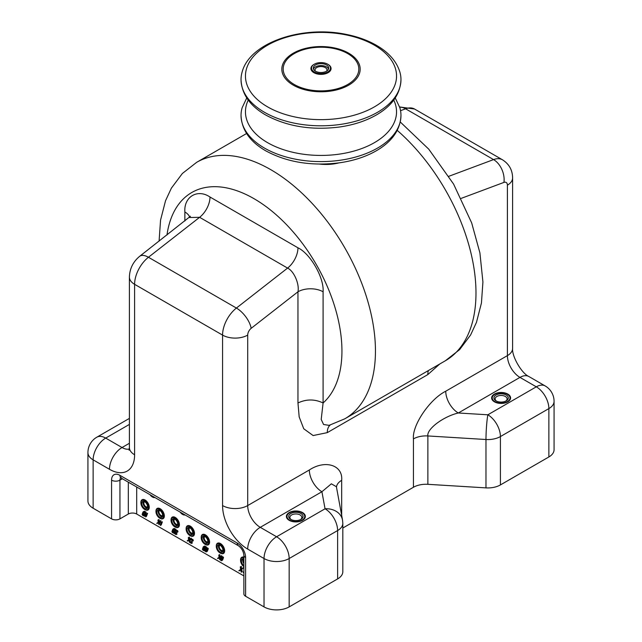 <?xml version="1.0" encoding="UTF-8"?>
<svg xmlns="http://www.w3.org/2000/svg" width="642" height="642" viewBox="0 0 642 642"><rect width="100%" height="100%" fill="white"/><g stroke="black" fill="none" stroke-linecap="round" stroke-linejoin="round"><path stroke-width="0.96" d="M264.448 112.278A79.969 46.168 0 0 0 351.607 122.285A79.969 46.168 0 0 0 400.969 79.632A79.969 46.168 0 0 0 399.854 71.944C396.644 61.76 389.413 53.23 378.17 46.352C369.19 40.887 358.685 36.931 346.656 34.491C302.896 25.07 250.003 42.107 242.146 71.944A79.969 46.168 0 0 0 241.031 79.632A79.969 46.168 0 0 0 264.448 112.278M246.753 97.953L242.146 107.736A79.969 46.168 0 0 0 241.031 115.424A79.969 46.168 0 0 0 264.448 148.069A79.969 46.168 0 0 0 351.607 158.084A79.969 46.168 0 0 0 400.969 115.424A79.969 46.168 0 0 0 399.854 107.736L395.247 97.953M319.716 164.095C326.513 164.834 332.909 164.432 338.92 162.883M166.984 234.972A124.404 71.824 -120 0 1 288.868 227.14A124.404 71.824 -120 0 1 323.095 402.975L323.095 291.789A17.775 10.264 0 0 0 297.96 291.789L297.96 402.975C306.338 399.003 314.716 399.003 323.095 402.975L321.209 419.435L323.568 424.49L329.073 425.349L344.778 418.825A148.093 85.506 -120 0 0 344.786 247.82A148.093 85.506 -120 0 0 196.685 162.314L182.384 173.468L171.374 188.154L165.524 200.769L160.556 220.118L159.08 241.143M342.82 528.029L413.432 487.262A17.775 10.264 0 0 1 427.877 484.317L485.978 487.88L485.978 439.513L427.877 435.95L427.877 484.317M439.834 363.942L427.813 374.599A17.775 10.264 60 0 1 428.399 370.546M297.96 402.975L299.18 416.939L303.754 428.776L313.119 435.557L327.284 432.636A17.775 10.264 60 0 1 330.189 425.036M247.7 335.1A5.922 3.419 120 0 1 251.158 328.335L297.96 291.789C299.605 283.981 293.892 270.948 287.576 268.091L236.408 308.056A23.698 13.683 120 0 0 222.565 335.1A17.775 10.264 0 0 0 247.7 335.1L247.7 505.567L309.348 469.968A17.775 10.264 -120 0 0 321.915 491.732L331.36 483.819L336.4 486.724L342.531 520.084A17.775 14.429 -10.4 0 1 342.531 520.092A17.775 14.429 -10.4 0 1 342.563 520.285M243.864 575.906L136.698 514.033A5.922 3.419 0 0 0 128.32 514.033L119.942 518.864A5.922 3.419 180 0 1 111.564 518.864L93.13 508.223A17.775 10.264 180 0 1 87.93 500.969L87.93 452.602A17.775 10.264 180 0 0 93.13 459.857L93.13 508.223M548.87 456.96L548.87 408.593A17.775 10.264 0 0 0 554.07 401.33L554.07 449.705A17.775 10.264 180 0 1 548.87 456.96L500.415 484.927A17.775 10.264 180 0 1 485.978 487.88M342.82 523.302A17.775 10.264 0 0 0 342.82 523.294L342.531 520.092A17.775 14.429 -10.4 0 0 325.053 508.785L276.598 536.76L260.267 527.331L321.915 491.732L325.053 508.785A17.775 10.264 -120 0 1 337.62 530.557A17.775 10.264 0 0 0 342.82 523.302L342.82 571.669A17.775 10.264 180 0 1 337.62 578.923L289.165 606.899A17.775 10.264 180 0 1 264.031 606.899L264.031 558.524L247.7 549.095A35.543 20.52 60 0 1 222.565 505.567A17.775 10.264 -0 0 0 247.7 505.567A17.775 10.264 60 0 0 260.267 527.331A17.775 10.264 120 0 0 247.7 549.095M111.564 518.864L111.564 480.176A11.845 6.837 60 0 1 119.942 475.337L237.227 543.052A11.845 6.837 60 0 1 245.605 557.561A5.922 3.419 180 0 1 243.864 555.145L243.864 593.834A5.922 3.419 180 0 0 245.605 596.258L264.031 606.899M500.415 484.927L500.415 436.56A17.775 10.264 180 0 1 485.978 439.513A17.775 1.533 93.5 0 1 487.848 414.796L536.303 386.821A17.775 10.264 60 0 1 548.87 408.593L500.415 436.56A17.775 10.264 -120 0 0 487.848 414.796L458.316 412.991L519.964 377.392A17.775 10.264 -60 0 1 528.847 376.509L545.186 385.946A17.775 10.264 120 0 0 536.303 386.821L519.964 377.392A17.775 10.264 -120 0 1 507.397 355.628L507.397 185.161A17.775 10.264 180 0 0 512.605 177.906L512.605 348.373A17.775 10.264 180 0 1 507.397 355.628L445.749 391.219A17.775 10.264 -120 0 0 458.316 412.991C443.253 416.522 426.513 429.145 427.877 435.95A17.775 10.264 180 0 0 413.432 438.895L413.432 487.262M189.342 217.518L199.614 217.309L148.446 257.265A17.775 8.322 -128 0 0 139.691 256.294L190.465 216.25M189.719 217.197A17.775 10.264 0 0 0 184.864 211.98L184.864 221.008M302.149 512.822A8.884 5.128 180 0 1 304.749 516.449A8.884 5.128 180 0 1 295.866 521.577A8.884 5.128 180 0 1 286.982 516.449A8.884 5.128 180 0 1 292.463 511.706A8.884 5.128 180 0 1 302.149 512.822M242.114 571.693L241.809 569.157L243.559 567.793L240.91 569.237L240.317 566.902A0.827 0.473 -120 0 0 240.285 566.918L240.622 569.438L238.856 570.722L240.686 569.839L241.199 572.183L240.975 569.639L243.302 567.68M239.947 570.441L240.694 569.927M241.729 568.668L241.151 566.421A0.827 0.473 -120 0 0 241.095 566.453L240.309 566.91M242.62 568.17L243.446 567.68L242.604 568.162M189.238 537.113L188.307 537.675L188.636 539.761L187.159 540.853L188.716 540.235L189.334 542.145L189.053 540.002L190.53 538.863L188.973 539.529L188.403 537.595L189.318 537.105L188.475 537.595M189.799 538.959L189.318 537.105M190.144 541.671L189.896 539.513L191.372 538.437L190.201 538.678M187.488 541.078L188.732 540.315M159.738 524.121L159.489 521.962L160.725 520.614L158.574 521.97L157.932 520.076L158.237 522.211L156.752 523.302L158.317 522.684L158.927 524.594L158.654 522.444L160.099 521.448L159.802 521.127M159.77 524.113L158.951 524.578L159.77 524.113M157.089 523.527L158.325 522.765M159.393 521.408L159.08 519.659L157.988 520.044L158.799 519.571M160.099 521.448L160.941 520.959L160.123 521.408M220.583 558.885L220.27 557.047L221.723 555.86L219.347 557.063L218.85 555.129L219.01 557.296L217.534 558.388L219.091 557.77L219.733 559.663L219.428 557.537L220.88 556.534L220.575 556.213M217.863 558.612L219.099 557.85M219.612 554.648L218.85 555.129M220.174 556.494L219.684 554.64M207.149 551.39A1.172 0.674 -120 0 0 207.23 551.358A1.172 0.674 -120 0 0 207.302 551.309A0.883 0.506 -120 0 0 207.39 551.165L208.233 548.902A0.778 0.449 -120 0 0 208.249 548.838L206.933 547.658L206.042 548.292L207.093 548.974L206.981 549.696L206.243 549.271A0.883 0.506 -120 0 0 205.745 549.239L206.074 548.34M206.162 548.107L206.475 547.04L205.071 546.198A1.236 0.714 -120 0 0 204.91 546.125A1.284 0.738 -120 0 0 204.758 546.085A1.388 0.802 -120 0 0 204.613 546.077A1.79 1.035 -120 0 0 204.461 546.109A2.014 1.164 -120 0 0 204.333 546.165A2.014 1.164 -120 0 0 204.22 546.254M145.622 513.969L146.175 512.236L145.341 512.717L143.936 511.875A1.236 0.714 -120 0 0 143.784 511.794A1.284 0.738 -120 0 0 143.631 511.754A1.388 0.802 -120 0 0 143.479 511.754A1.79 1.035 -120 0 0 143.335 511.778A2.014 1.164 -120 0 0 143.198 511.843A2.014 1.164 -120 0 0 143.078 511.931A1.22 0.706 -120 0 0 142.949 512.131L142.195 514.202A1.364 0.786 -120 0 0 142.179 514.266A1.091 0.634 -120 0 0 142.163 514.33A0.843 0.49 -120 0 0 142.163 514.571L142.452 515.133A1.003 0.578 -120 0 0 142.685 515.317L143.423 515.743A1.284 0.746 -120 0 0 143.583 515.823A1.324 0.762 -120 0 0 143.752 515.863A1.436 0.827 -120 0 0 143.904 515.863A1.846 1.067 -120 0 0 144.057 515.831A2.424 1.396 -120 0 0 144.137 516.016L145.405 515.799L145.533 514.202L146.384 514.082L145.646 516.89L146.737 513.905L145.517 514.186M146.207 512.332L145.365 512.814L146.183 512.252L144.779 511.385A1.236 0.714 -120 0 0 144.619 511.313A1.284 0.738 -120 0 0 144.466 511.273A1.388 0.802 -120 0 0 144.322 511.265A1.79 1.035 -120 0 0 144.169 511.297A2.014 1.164 -120 0 0 144.041 511.353A2.014 1.164 -120 0 0 143.928 511.441M145.405 515.799L144.57 516.28L145.445 515.614L144.602 516.088L144.386 515.59L145.365 512.814M175.507 530.998L176.004 529.465L174.592 528.599A1.236 0.714 -120 0 0 174.431 528.527A1.284 0.738 -120 0 0 174.279 528.486A1.388 0.802 -120 0 0 174.134 528.478A1.79 1.035 -120 0 0 173.982 528.51A2.014 1.164 -120 0 0 173.854 528.567A2.014 1.164 -120 0 0 173.741 528.655M176.02 529.546L175.186 530.027L176.004 529.465L175.154 529.931L173.749 529.088A1.236 0.714 -120 0 0 173.597 529.008A1.284 0.738 -120 0 0 173.444 528.968A1.388 0.802 -120 0 0 173.3 528.968A1.79 1.035 -120 0 0 173.147 528.992A2.014 1.164 -120 0 0 173.019 529.056A2.014 1.164 -120 0 0 172.899 529.144A1.22 0.706 -120 0 0 172.762 529.345L172.016 531.416A1.364 0.786 -120 0 0 171.992 531.48A1.091 0.634 -120 0 0 171.976 531.544A0.843 0.49 -120 0 0 171.976 531.785L172.265 532.346A1.003 0.578 -120 0 0 172.497 532.531L173.236 532.956A1.284 0.746 -120 0 0 173.404 533.037A1.324 0.762 -120 0 0 173.565 533.077A1.436 0.827 -120 0 0 173.717 533.077A1.846 1.067 -120 0 0 173.878 533.045A2.424 1.396 -120 0 0 173.95 533.229L175.218 533.012L175.659 531.263A2.078 1.204 60 0 1 175.788 531.167A2.078 1.204 60 0 1 175.844 531.135A1.075 0.626 60 0 1 176.004 531.103A1.38 0.802 60 0 1 176.101 531.103A1.115 0.642 60 0 1 176.181 531.127A1.019 0.586 60 0 1 176.269 531.151A0.907 0.522 60 0 1 176.678 531.504L176.839 531.929A0.746 0.433 60 0 1 176.719 532.274L175.346 533.004M190.706 541.856L189.847 542.53L191.476 543.445L190.217 542.49L192.07 541.495A4.053 2.343 -120 0 0 192.207 541.399A1.798 1.035 -120 0 0 192.295 541.326A1.525 0.883 -120 0 0 192.359 541.23A1.268 0.73 -120 0 0 192.407 541.126A1.188 0.69 -120 0 0 192.448 540.997A0.843 0.481 -120 0 0 192.327 540.404L192.287 540.331A0.851 0.49 -120 0 0 191.773 539.818A1.404 0.811 -120 0 0 191.645 539.753A1.412 0.811 -120 0 0 191.525 539.713A1.461 0.843 -120 0 0 191.404 539.689A1.661 0.955 -120 0 0 191.276 539.681A1.717 0.987 -120 0 0 191.035 539.745A2.311 1.332 -120 0 0 190.979 539.77A2.311 1.332 -120 0 0 190.802 539.914L190.987 540.139A2.078 1.204 60 0 1 191.131 540.026A2.078 1.204 60 0 1 191.188 539.994A1.075 0.626 60 0 1 191.356 539.962A1.38 0.802 60 0 1 191.444 539.97A1.115 0.642 60 0 1 191.533 539.986A1.019 0.586 60 0 1 191.621 540.018A0.907 0.522 60 0 1 192.03 540.363L192.183 540.789A0.746 0.433 60 0 1 192.062 541.134L189.863 542.346L192.062 541.134M192.07 541.495L192.913 541.013A4.053 2.343 -120 0 0 193.049 540.917A1.798 1.035 -120 0 0 193.13 540.837A1.525 0.883 -120 0 0 193.202 540.749A1.268 0.73 -120 0 0 193.25 540.644A1.188 0.69 -120 0 0 193.282 540.508A0.843 0.481 -120 0 0 193.162 539.922L193.122 539.85A0.851 0.49 -120 0 0 192.616 539.336A1.404 0.811 -120 0 0 192.488 539.272A1.412 0.811 -120 0 0 192.359 539.232A1.461 0.843 -120 0 0 192.239 539.208A1.661 0.955 -120 0 0 192.119 539.2A1.717 0.987 -120 0 0 191.87 539.256A2.311 1.332 -120 0 0 191.814 539.288A2.311 1.332 -120 0 0 191.765 539.32M191.517 543.429L192.367 542.803L191.091 542.025M176.165 534.561L176.951 533.855L176.109 534.345L174.873 533.622L177.561 532.146A4.053 2.343 -120 0 0 177.698 532.058A1.798 1.035 -120 0 0 177.778 531.977A1.525 0.883 -120 0 0 177.85 531.889A1.268 0.73 -120 0 0 177.898 531.785A1.188 0.69 -120 0 0 177.93 531.648A0.843 0.481 -120 0 0 177.81 531.062L177.778 530.99A0.851 0.49 -120 0 0 177.264 530.477A1.404 0.811 -120 0 0 177.136 530.412A1.412 0.811 -120 0 0 177.015 530.364A1.461 0.843 -120 0 0 176.895 530.34A1.661 0.955 -120 0 0 176.767 530.34A1.717 0.987 -120 0 0 176.526 530.396A2.311 1.332 -120 0 0 176.47 530.428A2.311 1.332 -120 0 0 176.422 530.461M176.951 533.855L175.739 533.157M222.18 556.462L221.281 557.096L222.333 557.77L222.22 558.5L221.482 558.075A0.883 0.506 -120 0 0 220.824 558.235L220.302 559.832L221.137 560.61A0.883 0.514 -120 0 0 221.795 560.442L222.638 558.187A0.778 0.449 -120 0 0 222.654 558.115L221.338 556.943L222.228 556.453L221.386 556.935M222.397 560.193A1.172 0.674 -120 0 0 222.469 560.161A1.172 0.674 -120 0 0 222.541 560.105A0.883 0.506 -120 0 0 222.638 559.96L223.472 557.705A0.778 0.449 -120 0 0 223.496 557.633L222.228 556.453M221.081 557.994L221.923 557.513A1.196 0.69 -120 0 0 221.923 557.513A1.123 0.65 -120 0 0 221.827 557.553A1.123 0.65 -120 0 0 221.755 557.601L221.057 558.002M205.841 549.199L206.676 548.717A1.196 0.69 -120 0 0 206.676 548.717A1.123 0.65 -120 0 0 206.58 548.758A1.123 0.65 -120 0 0 206.515 548.806L205.817 549.207M146.416 516.473L147.58 513.423L145.557 514.009L146.4 513.52M160.364 525.469L161.214 524.971L162.338 521.946L160.259 522.58L161.15 522.604L160.34 525.477L161.503 522.428L160.315 522.532M507.397 394.324A8.884 5.128 180 0 1 510.005 397.952A8.884 5.128 180 0 1 501.113 403.08A8.884 5.128 180 0 1 492.229 397.952A8.884 5.128 180 0 1 497.719 393.209A8.884 5.128 180 0 1 507.397 394.324M241.809 569.157L240.975 569.639M242.195 571.541L241.36 572.03M242.195 571.629L241.352 572.11M239.972 570.425L239.137 570.907M240.285 566.918A0.827 0.473 -120 0 0 240.252 566.942L241.119 566.437M241.151 566.421L240.317 566.902M241.223 566.413L240.381 566.894M241.288 566.437L240.453 566.918M241.36 566.493L240.517 566.982M241.392 566.589L240.557 567.071M243.543 567.769L242.708 568.258M243.559 567.793L242.716 568.274M243.575 567.873L242.74 568.355M243.567 567.921L242.732 568.403M189.398 537.137L188.555 537.619M189.478 537.21L188.644 537.699M189.518 537.322L188.684 537.803M191.131 538.173L190.289 538.654M191.228 538.197L190.393 538.678M191.34 538.301L190.497 538.782L191.348 538.325M191.372 538.437L190.53 538.927M191.364 538.477L190.522 538.959M191.3 538.55L190.465 539.031M189.896 539.513L189.053 540.002M190.233 541.495L189.398 541.976M160.901 520.999L160.067 521.481M159.489 521.962L158.654 522.444M159.834 523.944L158.991 524.426M158.839 519.555L157.996 520.044M158.911 519.555L158.076 520.036M158.999 519.587L158.157 520.068M159.08 519.659L158.237 520.14M159.12 519.763L158.277 520.253M160.725 520.614L159.89 521.103M160.829 520.646L159.994 521.127M160.933 520.75L160.099 521.232M160.949 520.774L160.115 521.256M160.965 520.887L160.131 521.376M221.506 555.707L220.663 556.189M221.602 555.731L220.768 556.221M221.707 555.836L220.872 556.317L221.723 555.86M221.747 555.98L220.904 556.462M221.731 556.012L220.896 556.494M221.675 556.084L220.84 556.566M220.27 557.047L219.428 557.537M220.511 559.086L219.765 559.511M219.773 554.672L218.93 555.161M219.853 554.744L219.01 555.234M219.893 554.857L219.05 555.338M206.483 547.225L205.649 547.706L204.228 546.679A1.236 0.714 -120 0 0 204.076 546.607A1.284 0.738 -120 0 0 203.923 546.567A1.388 0.802 -120 0 0 203.779 546.559A1.79 1.035 -120 0 0 203.626 546.591A2.014 1.164 -120 0 0 203.498 546.647A2.014 1.164 -120 0 0 203.378 546.735A1.22 0.706 -120 0 0 203.241 546.944L202.487 549.014A1.364 0.786 -120 0 0 202.471 549.079A1.091 0.634 -120 0 0 202.455 549.135A0.843 0.49 -120 0 0 202.455 549.383L202.744 549.945A1.003 0.578 -120 0 0 202.976 550.13L203.715 550.555A1.284 0.746 -120 0 0 203.883 550.627A1.324 0.762 -120 0 0 204.044 550.676A1.436 0.827 -120 0 0 204.196 550.676A1.846 1.067 -120 0 0 204.357 550.643A2.424 1.396 -120 0 0 204.429 550.82L204.902 551.029L205.649 547.706M205.296 550.194L204.694 550.547M206.58 548.758L205.745 549.239A1.123 0.65 -120 0 0 205.681 549.287A0.899 0.522 -120 0 0 205.576 549.44L204.894 550.892M207.23 551.358L206.395 551.839A1.172 0.674 -120 0 1 206.299 551.879A1.18 0.682 -120 0 1 206.194 551.895A0.955 0.554 -120 0 1 206.098 551.887A0.899 0.514 -120 0 1 205.897 551.807L204.902 550.908M206.475 547.04L205.633 547.53L206.483 547.056M206.499 547.144L205.665 547.626M146.191 512.412L145.349 512.894M145.236 515.253L144.402 515.735M145.373 515.502L144.53 515.983M176.004 529.626L175.186 530.027M175.049 532.467L174.207 532.804L175.17 530.107M175.186 532.716L174.215 532.948M175.218 533.012L174.343 533.197M193.122 539.85L192.287 540.331M193.162 539.922L192.327 540.404M192.295 542.723L191.46 543.204M192.351 542.771L191.509 543.252M192.367 542.803L191.533 543.284M192.383 542.875L191.549 543.357L192.375 542.899M177.778 530.99L176.935 531.472A0.851 0.49 -120 0 0 176.43 530.958A1.404 0.811 -120 0 0 176.301 530.894A1.412 0.811 -120 0 0 176.173 530.854A1.461 0.843 -120 0 0 176.052 530.83A1.661 0.955 -120 0 0 175.932 530.822A1.717 0.987 -120 0 0 175.683 530.878A2.311 1.332 -120 0 0 175.635 530.91A2.311 1.332 -120 0 0 175.459 531.046L175.443 531.191M177.81 531.062L176.935 531.472M176.727 532.635A4.053 2.343 -120 0 0 176.863 532.539A1.798 1.035 -120 0 0 176.943 532.467A1.525 0.883 -120 0 0 177.015 532.37A1.268 0.73 -120 0 0 177.064 532.266A1.188 0.69 -120 0 0 177.096 532.13A0.843 0.481 -120 0 0 176.975 531.544M176.999 533.911L176.109 534.345M177.023 533.943L176.165 534.393M174.512 533.486L175.354 532.996L174.48 533.63L176.085 534.585L177.031 534.04L176.181 534.425M176.719 532.274L174.52 533.478M222.284 556.47L221.45 556.951M223.408 557.224L222.565 557.705M223.448 557.304L222.605 557.786M208.16 548.428L207.326 548.91L206.098 548.148L206.925 547.666M208.201 548.501L207.326 548.91M206.395 551.839A1.172 0.674 -120 0 0 206.459 551.791A0.883 0.506 -120 0 0 206.555 551.647L207.39 549.383A0.778 0.449 -120 0 0 207.414 549.319L207.366 548.982M206.989 547.65L206.146 548.132M207.045 547.666L206.202 548.156M147.564 513.367L146.721 513.849L147.556 513.351M147.58 513.423L146.737 513.905M147.572 513.464L146.729 513.953M147.387 513.271L146.553 513.752M147.435 513.263L146.601 513.752M147.483 513.287L146.649 513.769M161.166 522.042L160.323 522.524M162.153 521.794L161.311 522.275M162.201 521.786L161.359 522.275M162.249 521.81L161.407 522.291M162.314 521.874L161.479 522.363M162.322 521.89L161.487 522.371M162.338 521.946L161.503 522.428M162.33 521.986L161.495 522.476M243.808 572.961L243.864 573.788M243.864 571.629L243.101 572.07L243.864 572.993M243.864 572.512L243.101 572.07M203.049 549.745L203.995 550.266A0.714 0.409 -120 0 0 204.26 550.194L205.215 547.666L203.955 546.968A0.714 0.409 -120 0 0 203.683 547.04L202.856 549.48L204.501 549.624M143.664 512.156A0.714 0.409 -120 0 0 143.391 512.236L142.548 514.547L143.696 515.454A0.714 0.409 -120 0 0 143.969 515.382L144.915 512.854L143.318 512.348M173.589 532.675A0.899 0.522 -120 0 0 173.781 532.595L174.736 530.067L173.476 529.369A0.714 0.409 -120 0 0 173.212 529.449L172.361 531.761L173.517 532.667A0.714 0.409 -120 0 0 173.589 532.675L173.83 532.531M221.273 560.41L222.14 558.725L221.145 558.283L220.567 559.904L221.578 560.233M206.307 551.502L206.893 549.921L206.01 549.456L205.32 551.101L206.307 551.502M206.451 549.664L205.32 551.101L206.523 550.932M204.284 547.128L203.883 549.263M203.715 549.046L202.88 549.528M203.699 548.998L202.856 549.48M143.993 512.316L143.383 514.065L144.209 514.812M143.423 514.234L142.588 514.723M143.407 514.186L142.564 514.675M173.805 529.53L173.196 531.279L174.022 532.025M173.236 531.448L172.401 531.937M173.22 531.399L172.385 531.889M221.691 558.468L221.763 559.736M221.57 559.615L220.728 560.105M221.522 559.583L220.679 560.073M221.418 559.455L220.575 559.936M221.402 559.415L220.567 559.904M206.331 550.82L205.488 551.301M206.275 550.788L205.44 551.269M243.013 558.877A4.117 2.375 -120 0 0 243.864 563.612M243.864 559.631A2.913 1.685 -120 0 0 243.864 562.191M243.864 559.046A4.117 2.375 -120 0 0 242.291 559.07A4.117 2.375 -120 0 0 241.577 562.063A4.117 2.375 -120 0 0 243.864 565.682M243.864 558.042A5.329 3.082 -120 0 0 240.573 560.466A5.329 3.082 -120 0 0 243.864 566.677M243.864 557.152A5.922 3.419 -120 0 0 241.801 557.264A5.922 3.419 -120 0 0 240.573 559.976A5.922 3.419 -120 0 0 240.581 560.233M158.397 510.029A4.117 2.375 -120 0 0 160.99 516.425A4.117 2.375 -120 0 0 162.322 516.818M159.762 510.446A2.913 1.685 -120 0 0 159.537 510.542A2.913 1.685 -120 0 0 159.537 513.905A2.913 1.685 -120 0 0 162.45 515.582A2.913 1.685 -120 0 0 162.643 515.438M159.73 517.147A4.117 2.375 -120 0 0 161.792 517.356A4.117 2.375 -120 0 0 161.792 512.597A4.117 2.375 -120 0 0 157.675 510.221A4.117 2.375 -120 0 0 157.041 513.52A4.117 2.375 -120 0 0 159.73 517.147M159.938 518.255A5.922 3.419 -120 0 0 160.155 518.383L159.73 518.142A5.329 3.082 -120 0 0 163.501 515.967A5.329 3.082 -120 0 0 159.73 509.435A5.329 3.082 -120 0 0 155.966 511.61A5.329 3.082 -120 0 0 159.73 518.142L160.155 518.383A5.922 3.419 -120 0 0 163.116 518.68A5.922 3.419 -120 0 0 163.116 511.834A5.922 3.419 -120 0 0 157.194 508.416A5.922 3.419 -120 0 0 155.966 511.128A5.922 3.419 -120 0 0 155.966 511.377M143.318 501.322A4.117 2.375 -120 0 0 145.911 507.718A4.117 2.375 -120 0 0 147.243 508.111M144.683 501.739A2.913 1.685 -120 0 0 144.45 501.835A2.913 1.685 -120 0 0 144.45 505.198A2.913 1.685 -120 0 0 147.363 506.883A2.913 1.685 -120 0 0 147.564 506.731M144.651 508.44A4.117 2.375 -120 0 0 146.713 508.649A4.117 2.375 -120 0 0 146.713 503.89A4.117 2.375 -120 0 0 142.596 501.514A4.117 2.375 -120 0 0 141.962 504.813A4.117 2.375 -120 0 0 144.651 508.44M144.859 509.547A5.922 3.419 -120 0 0 145.076 509.676L144.651 509.435A5.329 3.082 -120 0 0 148.422 507.26A5.329 3.082 -120 0 0 144.651 500.728A5.329 3.082 -120 0 0 140.887 502.903A5.329 3.082 -120 0 0 144.651 509.435L145.076 509.676A5.922 3.419 -120 0 0 148.037 509.973A5.922 3.419 -120 0 0 148.037 503.127A5.922 3.419 -120 0 0 142.107 499.709A5.922 3.419 -120 0 0 140.887 502.421A5.922 3.419 -120 0 0 140.887 502.67M173.484 518.736A4.117 2.375 -120 0 0 176.069 525.132A4.117 2.375 -120 0 0 177.401 525.525M174.841 519.153A2.913 1.685 -120 0 0 174.616 519.25A2.913 1.685 -120 0 0 174.616 522.612A2.913 1.685 -120 0 0 177.529 524.289A2.913 1.685 -120 0 0 177.722 524.137M174.809 525.854A4.117 2.375 -120 0 0 176.871 526.063A4.117 2.375 -120 0 0 176.871 521.304A4.117 2.375 -120 0 0 172.754 518.929A4.117 2.375 -120 0 0 172.12 522.227A4.117 2.375 -120 0 0 174.809 525.854M175.017 526.962A5.922 3.419 -120 0 0 175.234 527.09L174.809 526.849A5.329 3.082 -120 0 0 178.58 524.674A5.329 3.082 -120 0 0 174.809 518.142A5.329 3.082 -120 0 0 171.045 520.317A5.329 3.082 -120 0 0 174.809 526.849L175.234 527.09A5.922 3.419 -120 0 0 178.195 527.379A5.922 3.419 -120 0 0 178.195 520.542A5.922 3.419 -120 0 0 172.273 517.123A5.922 3.419 -120 0 0 171.045 519.835A5.922 3.419 -120 0 0 171.045 520.084M188.563 527.443A4.117 2.375 -120 0 0 191.147 533.839A4.117 2.375 -120 0 0 192.48 534.232M189.92 527.852A2.913 1.685 -120 0 0 189.695 527.949A2.913 1.685 -120 0 0 189.695 531.319A2.913 1.685 -120 0 0 192.608 532.996A2.913 1.685 -120 0 0 192.801 532.844M189.896 534.561A4.117 2.375 -120 0 0 191.95 534.762A4.117 2.375 -120 0 0 191.95 530.011A4.117 2.375 -120 0 0 187.833 527.636A4.117 2.375 -120 0 0 187.199 530.934A4.117 2.375 -120 0 0 189.896 534.561M190.096 535.661A5.922 3.419 -120 0 0 190.313 535.797L189.896 535.556A5.329 3.082 -120 0 0 193.659 533.374A5.329 3.082 -120 0 0 189.896 526.849A5.329 3.082 -120 0 0 186.124 529.024A5.329 3.082 -120 0 0 189.896 535.556L190.313 535.797A5.922 3.419 -120 0 0 193.274 536.086A5.922 3.419 -120 0 0 193.274 529.249A5.922 3.419 -120 0 0 187.352 525.83A5.922 3.419 -120 0 0 186.124 528.543A5.922 3.419 -120 0 0 186.124 528.791M203.642 536.15A4.117 2.375 -120 0 0 206.226 542.546A4.117 2.375 -120 0 0 207.559 542.939M204.999 536.56A2.913 1.685 -120 0 0 204.774 536.656A2.913 1.685 -120 0 0 204.774 540.018A2.913 1.685 -120 0 0 207.687 541.704A2.913 1.685 -120 0 0 207.88 541.551M204.975 543.268A4.117 2.375 -120 0 0 207.029 543.469A4.117 2.375 -120 0 0 207.029 538.718A4.117 2.375 -120 0 0 202.912 536.343A4.117 2.375 -120 0 0 202.278 539.641A4.117 2.375 -120 0 0 204.975 543.268M205.175 544.368A5.922 3.419 -120 0 0 205.392 544.504L204.975 544.255A5.329 3.082 -120 0 0 208.738 542.081A5.329 3.082 -120 0 0 204.975 535.556A5.329 3.082 -120 0 0 201.203 537.731A5.329 3.082 -120 0 0 204.975 544.255L205.392 544.504A5.922 3.419 -120 0 0 208.353 544.793A5.922 3.419 -120 0 0 208.353 537.956A5.922 3.419 -120 0 0 202.431 534.537A5.922 3.419 -120 0 0 201.203 537.25A5.922 3.419 -120 0 0 201.211 537.498M218.721 544.857A4.117 2.375 -120 0 0 221.305 551.245A4.117 2.375 -120 0 0 222.638 551.647M220.078 545.267A2.913 1.685 -120 0 0 219.853 545.363A2.913 1.685 -120 0 0 219.853 548.725A2.913 1.685 -120 0 0 222.766 550.411A2.913 1.685 -120 0 0 222.959 550.258M220.054 551.976A4.117 2.375 -120 0 0 222.108 552.176A4.117 2.375 -120 0 0 222.108 547.425A4.117 2.375 -120 0 0 217.991 545.05A4.117 2.375 -120 0 0 217.365 548.348A4.117 2.375 -120 0 0 220.054 551.976M220.254 553.075A5.922 3.419 -120 0 0 220.471 553.203L220.054 552.963A5.329 3.082 -120 0 0 223.817 550.788A5.329 3.082 -120 0 0 220.054 544.255A5.329 3.082 -120 0 0 216.282 546.438A5.329 3.082 -120 0 0 220.054 552.963L220.471 553.203A5.922 3.419 -120 0 0 223.432 553.5A5.922 3.419 -120 0 0 223.432 546.663A5.922 3.419 -120 0 0 217.51 543.236A5.922 3.419 -120 0 0 216.282 545.949A5.922 3.419 -120 0 0 216.29 546.206M150.043 494.717A4.743 2.737 -120 0 0 152.194 496.86A4.743 2.737 -120 0 0 154.337 497.197M152.395 496.972A5.329 3.082 -120 0 0 152.611 497.101L152.194 496.86L152.611 497.101A5.329 3.082 -120 0 0 154.907 497.526M180.201 512.131A4.743 2.737 -120 0 0 182.352 514.274A4.743 2.737 -120 0 0 184.503 514.611M182.553 514.378A5.329 3.082 -120 0 0 182.769 514.515L182.352 514.274L182.769 514.515A5.329 3.082 -120 0 0 185.065 514.94M314.099 64.328A10.071 5.818 0 0 0 313.882 64.449A10.071 5.818 0 0 0 310.929 68.566A10.071 5.818 0 0 0 317.148 73.934A10.071 5.818 0 0 0 328.118 72.674A10.071 5.818 0 0 0 331.071 68.566A10.071 5.818 0 0 0 328.118 64.449A10.071 5.818 0 0 0 327.901 64.328M327.701 71.952A9.478 5.473 0 0 0 327.701 64.208A9.478 5.473 0 0 0 314.299 64.208A9.478 5.473 0 0 0 314.299 71.952A9.478 5.473 0 0 0 327.701 71.952M326.449 71.222A7.704 4.446 0 0 0 328.704 68.076A7.704 4.446 0 0 0 321 63.63A7.704 4.446 0 0 0 313.296 68.076A7.704 4.446 0 0 0 318.055 72.185A7.704 4.446 0 0 0 326.449 71.222M328.519 69.047A7.704 4.446 0 0 0 321 65.564A7.704 4.446 0 0 0 313.481 69.047M326.698 71.069A5.987 3.459 0 0 0 326.987 70.018A5.987 3.459 0 0 0 321 66.559A5.987 3.459 0 0 0 315.013 70.018A5.987 3.459 0 0 0 315.302 71.069M288.114 519.595A9.478 5.473 0 0 0 298.723 521.665A9.478 5.473 0 0 0 305.343 516.449A9.478 5.473 0 0 0 295.866 510.976A9.478 5.473 0 0 0 286.388 516.449A9.478 5.473 0 0 0 288.114 519.595M289.999 518.832A7.174 4.141 180 0 1 291.412 513.207A7.174 4.141 180 0 1 301.218 513.696A7.174 4.141 180 0 1 300.938 519.378A7.174 4.141 180 0 1 290.794 519.378A7.174 4.141 180 0 1 289.999 518.832M291.251 519.619A5.987 3.459 180 0 1 290.97 519.402A5.987 3.459 180 0 1 289.879 517.412A5.987 3.459 180 0 1 295.866 513.961A5.987 3.459 180 0 1 301.852 517.412A5.987 3.459 180 0 1 300.48 519.619M493.361 401.098A9.478 5.473 -0 0 0 503.978 403.168A9.478 5.473 -0 0 0 510.591 397.952A9.478 5.473 -0 0 0 501.113 392.479A9.478 5.473 -0 0 0 491.636 397.952A9.478 5.473 -0 0 0 493.361 401.098M495.247 400.327A7.174 4.141 180 0 1 496.659 394.702A7.174 4.141 180 0 1 506.474 395.191A7.174 4.141 180 0 1 506.185 400.873A7.174 4.141 180 0 1 496.049 400.873A7.174 4.141 180 0 1 495.247 400.327M496.499 401.114A5.987 3.459 180 0 1 496.218 400.905A5.987 3.459 180 0 1 495.126 398.915A5.987 3.459 180 0 1 501.113 395.456A5.987 3.459 180 0 1 507.1 398.915A5.987 3.459 180 0 1 505.727 401.114M294.253 84.487A37.83 21.844 0 0 0 347.747 84.487A37.83 21.844 0 0 0 347.747 53.607A37.83 21.844 0 0 0 294.253 53.607A37.83 21.844 0 0 0 294.253 84.487M293.306 85.161A39.162 22.606 0 0 0 348.694 85.161A39.162 22.606 0 0 0 348.694 53.182A39.162 22.606 0 0 0 293.306 53.182A39.162 22.606 0 0 0 293.306 85.161M267.586 106.869A75.539 43.608 0 0 0 374.414 106.869A75.539 43.608 0 0 0 374.414 45.189A75.539 43.608 0 0 0 267.586 45.189A75.539 43.608 0 0 0 267.586 106.869M248.245 100.088A75.539 43.608 0 0 0 267.586 142.66A75.539 43.608 0 0 0 359.111 149.474A75.539 43.608 0 0 0 393.755 100.088M344.778 418.825L445.315 360.788A148.093 85.506 -120 0 0 472.263 258.878A148.093 85.506 -120 0 0 397.221 130.366M427.813 374.599L327.284 432.636M309.348 469.968C325.333 459.439 343.109 465.145 341.664 480.336L341.664 515.365M445.749 391.219C429.763 399.155 411.987 425.373 413.432 438.895M507.397 185.161A5.922 3.419 120 0 0 503.938 182.4L461.253 198.354M184.864 211.98C183.74 196.749 197.567 188.523 209.998 197.022L297.96 247.804C310.399 253.67 324.218 277.858 323.095 291.789M251.158 328.335A17.775 8.322 -128 0 0 236.408 308.056L148.446 257.265A23.698 13.683 -60 0 0 134.603 284.318L134.603 454.777A17.775 10.264 180 0 1 129.395 447.522L129.395 277.055A17.775 10.264 -0 0 0 134.603 284.318L222.565 335.1L222.565 505.567M341.664 480.336A17.775 10.264 0 0 0 336.472 487.15M512.605 177.906C512.485 170.066 509.114 164.031 502.493 159.802A23.698 13.683 120 0 0 493.554 159.593L448.854 176.293M503.938 182.4A17.775 11.885 -110.5 0 0 493.554 159.593L405.592 108.803L400.552 110.689M399.693 107.206A17.775 11.885 69.5 0 1 405.592 108.803A23.698 13.683 -60 0 1 414.531 109.02L399.621 106.957M129.395 443.277L122.036 447.522L105.697 438.093A17.775 10.264 120 0 0 93.13 459.857L109.469 469.286A17.775 10.264 -60 0 1 122.036 447.522A17.775 10.264 60 0 0 129.307 449.047M209.998 197.022A17.775 10.264 -60 0 1 199.614 217.309L287.576 268.091A17.775 10.264 120 0 0 297.96 247.804M245.605 596.258L245.605 557.561M134.603 454.777A35.543 20.52 60 0 1 109.469 469.286M136.698 487.013L136.698 514.033M128.32 482.174L128.32 514.033M122.397 478.755L119.942 480.176L119.942 518.864M111.564 480.176A5.922 3.419 0 0 0 119.942 480.176A5.922 3.419 60 0 1 120.712 477.817M289.165 606.899L289.165 558.524L337.62 530.557L337.62 578.923M289.165 558.524A17.775 10.264 180 0 1 264.031 558.524A17.775 10.264 -60 0 1 276.598 536.76A17.775 10.264 -120 0 1 289.165 558.524M129.395 424.41L105.697 438.093A17.775 10.264 -120 0 0 96.814 437.21A17.775 17.775 0 0 0 87.93 452.602M119.942 475.337A5.922 3.419 120 0 0 121.169 478.049L120.335 477.696L121.169 477.463M237.227 543.052A5.922 3.419 120 0 0 238.455 545.764L121.169 478.049M242.162 571.669L241.328 572.15M243.366 567.656L242.532 568.146M243.511 567.729L242.676 568.21M243.519 567.977L242.676 568.459M191.292 538.245L190.457 538.734M191.372 538.381L190.53 538.863M191.34 538.518L190.505 538.999M190.241 541.543L189.398 542.025M190.225 541.599L189.39 542.081M159.834 523.992L158.999 524.474M159.826 524.049L158.983 524.53M160.893 520.694L160.059 521.176M160.965 520.831L160.131 521.312M221.667 555.779L220.832 556.269M221.739 555.916L220.904 556.405M221.715 556.052L220.88 556.534M220.487 559.15L219.773 559.559M220.463 559.214L219.765 559.615M205.416 549.881L204.702 550.29M205.368 550.009L204.686 550.403M205.239 550.363L204.734 550.651M204.461 546.109L203.626 546.591M204.613 546.077L203.779 546.559M204.758 546.085L203.923 546.567M204.91 546.125L204.076 546.607M205.071 546.198L204.228 546.679M206.363 546.944L205.52 547.425M206.435 547L205.592 547.482M145.445 515.735L144.602 516.224M144.169 511.297L143.335 511.778M144.322 511.265L143.479 511.754M144.466 511.273L143.631 511.754M144.619 511.313L143.784 511.794M144.779 511.385L143.936 511.875M146.071 512.131L145.228 512.621M146.143 512.188L145.301 512.669M145.252 514.996L144.41 515.478M145.228 515.109L144.386 515.59M145.277 515.357L144.442 515.839M145.453 515.67L144.619 516.152M173.982 528.51L173.147 528.992M174.134 528.478L173.3 528.968M174.279 528.486L173.444 528.968M174.431 528.527L173.597 529.008M174.592 528.599L173.749 529.088M175.884 529.345L175.041 529.835M175.956 529.401L175.122 529.883M175.065 532.21L174.223 532.691M175.041 532.322L174.207 532.804M175.089 532.571L174.255 533.053M175.274 532.884L174.431 533.366M175.258 532.948L174.423 533.438M191.87 539.256L191.035 539.745M192.119 539.2L191.276 539.681M192.239 539.208L191.404 539.689M192.359 539.232L191.525 539.713M192.488 539.272L191.645 539.753M192.616 539.336L191.773 539.818M192.905 539.569L192.07 540.05M193.258 540.163L192.415 540.644M193.29 540.379L192.456 540.861M193.282 540.508L192.448 540.997M193.25 540.644L192.407 541.126M193.202 540.749L192.359 541.23M193.13 540.837L192.295 541.326M193.049 540.917L192.207 541.399M176.526 530.396L175.683 530.878M176.767 530.34L175.932 530.822M176.895 530.34L176.052 530.83M177.015 530.364L176.173 530.854M177.136 530.412L176.301 530.894M177.264 530.477L176.43 530.958M177.561 530.709L176.727 531.191M177.906 531.303L177.072 531.785M177.946 531.52L177.104 532.001M177.93 531.648L177.096 532.13M177.898 531.785L177.064 532.266M177.85 531.889L177.015 532.37M177.778 531.977L176.943 532.467M177.698 532.058L176.863 532.539M223.143 556.967L222.309 557.449M223.304 557.087L222.461 557.569M223.488 557.441L222.654 557.922M223.504 557.569L222.662 558.058M223.496 557.633L222.654 558.115M223.472 557.705L222.638 558.187M222.638 559.96L221.795 560.442M222.541 560.105L221.707 560.594M221.972 557.529L221.185 557.986M222.028 557.561L221.281 557.994M222.1 557.609L221.386 558.018M222.196 557.657L221.482 558.075M208.056 548.284L207.222 548.774M208.249 548.637L207.414 549.127M208.257 548.774L207.422 549.255M208.249 548.838L207.414 549.319M208.233 548.902L207.39 549.383M207.39 551.165L206.555 551.647M207.302 551.309L206.459 551.791M206.732 548.733L205.938 549.183M206.78 548.758L206.034 549.191M206.86 548.806L206.138 549.223M206.957 548.862L206.243 549.271M207.904 548.164L207.061 548.653M146.48 516.409L145.646 516.89M161.238 524.923L160.404 525.413M161.214 524.971L160.38 525.453M203.939 549.295L203.105 549.785M203.835 549.223L203 549.704M203.771 549.143L202.928 549.624M203.674 548.878L202.84 549.359M203.699 548.741L202.864 549.223M204.365 549.985L203.915 550.242M204.405 549.881L203.843 550.21M144.073 515.173L143.623 515.438M144.113 515.069L143.551 515.398M143.648 514.491L142.813 514.972M143.591 514.451L142.757 514.932M143.543 514.411L142.709 514.892M143.479 514.33L142.636 514.812M143.383 514.065L142.548 514.547M143.407 513.929L142.564 514.419M173.894 532.387L173.436 532.651M173.926 532.282L173.364 532.611M173.46 531.704L172.626 532.186M173.404 531.664L172.57 532.146M173.356 531.624L172.521 532.106M173.292 531.544L172.449 532.025M173.196 531.279L172.361 531.761M173.22 531.143L172.385 531.632M221.458 559.519L220.623 560.009M221.386 559.334L220.551 559.824M221.402 559.246L220.567 559.736M206.218 550.724L205.376 551.205M206.146 550.539L205.312 551.021M206.162 550.451L205.328 550.932M241.031 79.632C241.673 94.053 249.89 105.842 265.676 114.99C286.982 126.53 311.659 130.527 339.69 126.988C354.408 124.845 367.144 120.527 377.905 114.051C392.703 104.983 400.391 93.515 400.969 79.632M241.031 115.424C241.673 129.845 249.89 141.633 265.676 150.782C286.982 162.322 311.659 166.318 339.69 162.779C354.408 160.636 367.144 156.327 377.905 149.843C392.703 140.775 400.391 129.307 400.969 115.424M246.6 133.504L196.685 162.314M445.315 360.788L459.616 349.633L470.626 334.947L476.476 322.332L481.444 302.984L482.92 281.974L479.911 252.9L471.685 222.935L453.581 184.069L428.76 149.161L400.263 121.98M129.395 277.055C129.7 268.621 133.135 261.703 139.691 256.294M512.605 348.373C511.698 356.166 521.649 373.403 528.847 376.509M502.493 159.802L414.531 109.02M129.395 447.522L129.058 450.202M238.455 545.764C241.609 548.107 243.414 551.237 243.864 555.145M242.138 571.685L241.304 572.166M239.964 570.433L239.121 570.915M189.197 537.129L188.363 537.611M219.572 554.664L218.729 555.145M204.333 546.165L203.498 546.647M145.373 515.823L144.538 516.304M144.041 511.353L143.198 511.843M173.854 528.567L173.019 529.056M175.194 533.037L174.351 533.518M191.814 539.288L190.979 539.77M192.335 542.955L191.501 543.437M176.47 530.428L175.635 530.91M176.991 534.096L176.149 534.577M222.469 560.161L221.634 560.643M221.827 557.553L220.984 558.034M96.814 437.21L129.395 418.399M554.07 401.33A17.775 17.775 0 0 0 545.186 385.946M240.573 560.466L240.573 559.976M155.966 511.61L155.966 511.128M140.887 502.903L140.887 502.421M171.045 520.317L171.045 519.835M186.124 529.024L186.124 528.543M201.203 537.731L201.203 537.25M216.282 546.438L216.282 545.949M314.299 64.208L313.882 64.449M327.701 64.208L328.118 64.449"/></g></svg>
